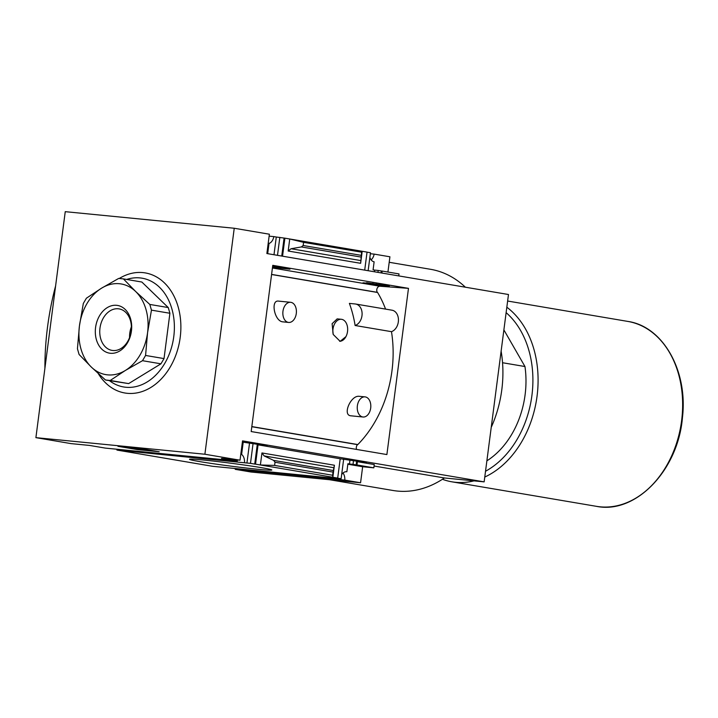 <?xml version="1.0" encoding="UTF-8"?>
<svg xmlns="http://www.w3.org/2000/svg" width="718" height="718" viewBox="0 0 718 718"><rect width="100%" height="100%" fill="white"/><g stroke="black" fill="none" stroke-linecap="round" stroke-linejoin="round"><path stroke-width="1.08" d="M341.337 319.286L337.173 318.882L332.111 323.701L333.206 334.453A11.03 7.359 -84.4 0 1 341.337 319.286A11.03 7.359 -84.4 0 1 347.18 325.523A11.03 7.359 -84.4 0 1 345.95 336.616L340.144 341.346L333.206 334.453M365.022 396.874L359.009 396.291C350.761 395.412 342.441 414.69 350.519 415.767L363.039 417.005A10.115 6.749 -84.4 0 1 362.734 416.97A10.115 6.749 -84.4 0 1 357.34 406.047A10.115 6.749 -84.4 0 1 365.022 396.874A10.115 6.749 -84.4 0 1 365.336 396.919A10.115 6.749 -84.4 0 1 370.721 407.842A10.115 6.749 -84.4 0 1 363.039 417.005M290.619 302.305L278.404 301.102C270.605 299.998 274.213 320.443 282.327 321.799L288.636 322.436A10.115 6.749 -84.4 0 1 288.322 322.391A10.115 6.749 -84.4 0 1 282.937 311.477A10.115 6.749 -84.4 0 1 290.619 302.305A10.115 6.749 -84.4 0 1 290.934 302.341A10.115 6.749 -84.4 0 1 296.319 313.263A10.115 6.749 -84.4 0 1 288.636 322.436M271.575 274.5L377.578 292.477A106.291 79.061 99.6 0 1 385.566 309.108M391.57 310.14A11.03 8.203 99.6 0 1 391.992 310.194A11.03 8.203 99.6 0 1 398.445 320.336A11.03 8.203 99.6 0 1 391.481 331.671A106.291 79.061 99.6 0 1 357.824 444.559L251.83 426.573M391.481 331.671L355.123 325.505A106.291 79.061 99.6 0 0 349.388 303.4L355.222 303.974A11.03 8.203 99.6 0 1 355.643 304.028A11.03 8.203 99.6 0 1 362.096 314.17A11.03 8.203 99.6 0 1 355.123 325.505M408.479 288.358L272.768 265.337L251.183 431.545L386.885 454.566L408.479 288.358L379.948 286.231A3.68 2.737 99.6 0 0 377.156 288.304A3.68 2.737 99.6 0 0 377.3 292.334A106.102 78.926 99.6 0 1 377.372 292.441M357.636 444.523A106.102 78.926 99.6 0 1 357.519 444.648L251.812 426.716M242.379 442.073L267.042 445.716L258.049 444.837L255.545 464.151L254.728 464.079L257.322 444.074M272.49 267.455L289.973 269.169L272.652 266.234M240.79 454.306A8.822 5.888 95.6 0 1 241.67 454L243.205 442.153M267.688 253.669L269.017 243.402A8.822 5.888 95.6 0 1 268.263 242.81M116.971 449.244A8.822 5.888 -84.4 0 1 116.935 450.069L246.938 463.011L249.568 442.773M244.497 462.589A8.822 5.888 95.6 0 0 241.203 454.144M273.989 254.737L276.286 237.021L284.893 238.17L282.551 256.191M269.008 243.474A8.822 5.888 95.6 0 0 273.845 236.608L276.286 237.021M246.938 463.011L250.483 463.352L253.086 443.356M275.891 267.715L276.008 266.8M277.498 255.339L279.832 237.371M250.483 463.352L254.728 464.079M280.137 268.433L280.253 267.518M281.743 256.057L284.077 238.089M343.662 459.116L341.122 478.726L336.877 478.009L337.693 478.089L340.206 458.775L366.404 462.571L357.411 461.692L356.981 464.968L356.164 464.896L356.684 460.929M366.53 283.089L362.976 282.82L372.786 284.49L389.335 286.015L366.575 282.686M356.164 464.896L353.014 464.358L353.534 460.391M353.014 464.358L349.469 464.007L350.016 459.798M372.786 284.49L372.947 283.242M374.437 271.781L374.652 270.103L373.082 269.833L374.123 261.819A8.822 5.888 95.6 0 1 369.869 257.358M376.34 284.75L376.456 283.834M377.946 272.373L378.198 270.453L374.652 270.103M379.49 285.288L379.607 284.373M381.096 272.912L381.348 270.982L378.198 270.453M381.348 270.982L382.164 271.063L381.913 273.046M364.708 270.13L367.042 252.108L284.893 238.17M368.137 270.713L370.47 252.745L367.033 252.162M341.122 478.726L337.577 478.385L340.018 478.798A8.822 5.888 95.6 0 1 340.054 478.628M349.469 464.007L347.898 463.738L346.857 471.762A8.822 5.888 95.6 0 0 346.579 471.726A8.822 5.888 95.6 0 0 341.651 474.616M361.603 252.189L360.633 263.309L362.195 251.282L361.603 252.189L303.588 242.343L289.74 238.995L288.178 251.022L291.041 248.742L301.38 246.938L303.175 245.511L303.588 242.343M382.164 271.063L399.011 273.917L398.75 275.9M269.124 236.15L273.845 236.608M337.693 478.089L332.847 477.273L334.409 465.237L261.953 452.95L264.134 455.912L273.657 460.4L275.021 462.248L274.608 465.417L260.392 464.977L255.545 464.151M258.049 444.837L340.206 458.775M274.608 465.417L332.631 475.253L332.847 477.273L260.392 464.977L261.953 452.95M357.411 461.692L374.249 464.546L373.827 467.831L356.981 464.968M261.424 467.669A41.509 1.445 7.4 0 1 271.808 469.94A41.509 1.445 7.4 0 1 230.469 466.081A41.509 1.445 7.4 0 1 189.525 459.251A41.509 1.445 7.4 0 1 216.791 461.477A41.509 1.445 7.4 0 1 261.424 467.669M116.935 450.069L212.456 466.278L340.018 478.798M237.523 459.951A8.822 5.888 95.6 0 0 237.263 461.055L221.494 458.38L240.027 460.202L242.54 440.879L484.147 481.868L444.415 477.964L374.06 466.027M234.239 228.252L204.89 454.243L35.9 437.648L65.248 211.666L234.239 228.252L269.376 234.212L266.872 253.535L508.479 294.515L484.147 481.868M370.335 253.732L374.15 254.109A8.822 5.888 95.6 0 1 371.152 259.88M235.262 468.513A8.822 5.888 -84.4 0 1 235.226 469.339L344.793 480.091A8.822 5.888 95.6 0 0 343.016 473.027M346.309 471.708L346.857 471.762M347.835 464.223L362.653 466.736L373.827 467.831M35.9 437.648L71.037 443.607L89.57 445.429L105.349 448.104L237.263 461.055M486.876 460.839A80.91 60.186 -80.4 0 0 524.966 366.53L502.546 362.734M389.201 262.285L430.576 269.304A112.17 83.441 99.6 0 1 465.372 287.209M387.935 272.041L389.919 256.784L374.15 254.109M235.226 469.339L250.995 472.013L360.571 482.765L362.653 466.736M240.027 460.202L204.89 454.243M360.571 482.765L344.793 480.091M332.631 475.253L333.044 472.094L275.021 462.248M333.044 472.094L334.409 465.237M139.777 448.454L159.163 451.739L137.362 449.603L117.976 446.309L139.777 448.454M44.902 368.325A239.058 177.822 99.6 0 1 55.6 285.944M119.251 278.494A60.895 45.297 99.6 0 1 180.694 321.583A60.895 45.297 99.6 0 1 127.23 393.311A60.895 45.297 99.6 0 1 98.231 373.539M137.362 449.603L137.443 448.938M127.966 447.422L148.24 450.294L127.983 447.296M144.381 449.917L144.471 449.253M144.596 449.818L144.668 449.28M444.415 477.964A112.17 83.441 99.6 0 1 393.06 490.493L329.67 479.741M442.432 479.283A93.78 69.763 -80.4 0 0 451.873 481.814A93.78 69.763 -80.4 0 0 473.997 480.872M484.776 477.048A93.78 69.763 -80.4 0 0 537.055 396.174A93.78 69.763 -80.4 0 0 506.827 307.205M485.521 471.259A90.109 67.025 -80.4 0 0 531.912 395.492A90.109 67.025 -80.4 0 0 506.127 312.644M503.883 329.903L524.966 366.53M126.673 279.455A55.169 41.034 99.6 0 1 174.384 327.767A55.169 41.034 99.6 0 1 125.785 387.253A55.169 41.034 99.6 0 1 109.504 380.693M123.406 278.898L141.85 282.03L168.254 307.564L169.906 313.263L164.018 358.587L160.949 363.82L128.657 383.6L105.492 380.01L110.213 380.477L125.417 370.425L142.505 360.696L145.574 355.455L147.576 332.64L151.462 310.14L149.811 304.441L135.666 291.508L123.406 278.898L118.685 278.431L101.588 288.16L86.393 298.212L83.324 303.454L79.429 325.945L77.436 348.769L79.088 354.468L91.339 367.077L105.492 380.01M169.906 313.263L151.462 310.14M168.254 307.564L149.811 304.441M128.657 383.6L110.213 380.477M160.949 363.82L142.505 360.696M164.018 358.587L145.574 355.455M101.588 288.16A45.97 34.195 -80.4 0 0 79.429 325.945A45.97 34.195 -80.4 0 0 91.339 367.077A45.97 34.195 -80.4 0 0 125.417 370.425A45.97 34.195 -80.4 0 0 147.576 332.64A45.97 34.195 -80.4 0 0 135.666 291.508A45.97 34.195 -80.4 0 0 101.588 288.16M116.612 305.312A24.197 17.995 -80.4 0 0 96.418 339.758A24.197 17.995 -80.4 0 0 127.472 342.809A24.197 17.995 -80.4 0 0 116.612 305.312M131.394 326.78A21.046 15.652 -80.4 0 0 129.563 337.568M118.282 308.785A21.046 15.652 -80.4 0 0 100.053 327.57A21.046 15.652 -80.4 0 0 112.053 350.393A21.046 15.652 -80.4 0 0 131.008 332.263A21.046 15.652 -80.4 0 0 119.098 308.893A21.046 15.652 -80.4 0 0 118.282 308.785M356.586 449.423A3.68 2.737 99.6 0 1 357.519 444.648M345.95 336.616A11.03 7.359 -84.4 0 1 339.668 341.274M491.229 427.345A101.139 75.228 -80.4 0 0 501.119 351.165M377.3 292.334L271.592 274.402M360.633 263.309L288.178 251.022M361.19 255.348L303.175 245.511M333.996 467.759L264.134 455.912M333.305 470.514L273.657 460.4M360.903 260.589L291.041 248.742M361.028 257.053L301.38 246.938M627.792 321.413C663.037 326.376 688.068 370.946 682.45 417.562C678.151 470.191 635.69 514.474 596.425 506.334A93.78 69.763 -80.4 0 0 680.888 425.541A93.78 69.763 -80.4 0 0 627.792 321.413L507.635 301.03M379.948 286.231L272.418 267.993M596.425 506.334L451.873 481.814M391.992 310.194L355.643 304.028"/></g></svg>
